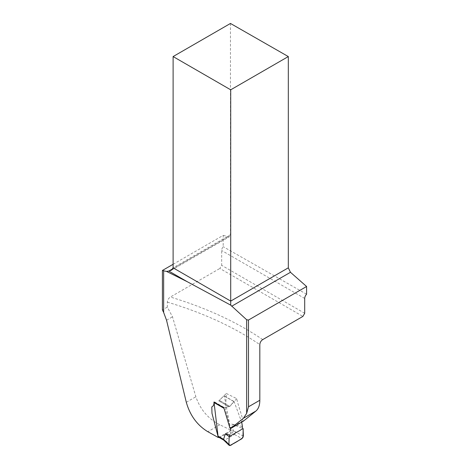 <?xml version="1.0" encoding="UTF-8"?>
<svg xmlns="http://www.w3.org/2000/svg" width="469" height="469" viewBox="0 0 469 469"><rect width="100%" height="100%" fill="white"/><g stroke="black" fill="none" stroke-linecap="round" stroke-linejoin="round"><path stroke-width="0.35" stroke-dasharray="2.35 1.76" d="M173.108 264.287L223.191 235.368L223.191 246.682A4.092 2.363 -60 0 0 221.667 250.51L221.667 265.337L219.855 268.467L302.898 316.411M243.335 421.191L243.001 420.939C241.383 413.511 238.24 405.767 236.681 398.638L226.328 393.468L225.525 409.818L231.211 430.413A300.776 173.647 180 0 0 219.832 424.791C208.254 418.876 200.263 409.537 195.866 396.762L172.498 316.798L167.327 307.119L167.327 302.136C167.544 299.949 168.553 298.249 170.364 297.041L219.855 268.467M167.327 307.119L162.409 309.962M231.211 430.413L218.331 437.548M230.461 23.45L230.461 234.729L229.605 236.599L228.303 236.722L223.191 235.368M306.591 294.227L223.191 246.682M243.001 420.939L229.91 428.062M236.681 398.638L229.845 406.412L233.65 401.64L234.148 401.722L241.682 422.141M229.787 435.015C230.261 433.327 232.313 432.711 230.689 429.727L223.824 408.223L224.288 407.555L229.845 406.412L223.807 407.672M213.934 402.068L214.532 401.921A0.51 0.293 120 0 0 214.186 402.214M242.432 426.509L231.745 424.111L233.374 430.7L230.56 429.071L224.346 396.065L223.854 395.988L218.788 400.854L226.328 393.468M304.703 313.28L221.667 265.337M224.346 396.065L234.148 401.722L224.346 396.065M230.343 445.374L224.833 440.057L220.037 437.301L229.628 431.99L234.529 434.458L224.833 440.057L223.86 440.203M231.745 424.111L243.083 428.59M243.37 436.176L233.374 430.7M234.529 434.458L241.957 438.667M220.037 437.301L218.847 437.307M230.56 429.071L229.628 431.99M235.866 431.89L234.553 434.441M233.404 430.835L232.067 433.403M167.327 302.136A300.776 173.647 180 0 1 259.82 344.621M219.832 424.791L207.837 431.715M172.909 268.702L228.303 236.722M262.722 339.603A304.868 176.01 0 0 0 170.364 297.041M229.845 406.412L219.48 400.426L229.845 406.412M230.461 234.729L173.108 267.834M218.788 400.854L229.153 406.84L218.788 400.854M304.703 298.454L221.667 250.51M166.542 320.239L172.498 316.798M186.304 402.285L195.866 396.762M214.532 401.921L224.288 407.555M171.414 270.197L229.605 236.605M234.037 401.517L224.241 395.859"/><path stroke-width="0.7" d="M218.806 437.284L218.331 437.548A1259.617 727.231 180 0 0 207.837 431.715C197.203 425.231 190.021 415.417 186.304 402.285L166.542 320.239L163.652 312.465L163.652 270.795L166.554 271.416L187.295 281.734L230.707 305.137L246.653 319.752L248.482 320.046L306.591 286.495L290.463 272.296L288.312 267.834L288.312 56.561L230.461 23.45L173.108 56.561L173.108 267.834L230.707 301.092L230.707 89.814L173.108 56.561M248.482 320.046L248.482 406.799L246.653 413.371L243.399 418.272L230.56 428.549L229.91 428.062L223.807 407.672L213.934 402.068C214.157 404.565 213.442 406.177 211.795 406.904L211.982 413.283L218.331 437.548M163.652 312.465A26.088 15.061 60 0 0 162.409 309.962L162.409 270.466L173.108 264.287M306.591 286.495L306.591 294.227A4.092 2.363 120 0 0 304.703 298.454L304.703 313.28L302.898 316.411L262.722 339.603C260.963 340.816 259.996 342.487 259.82 344.621L259.82 400.256C259.791 405.269 258.489 408.868 255.904 411.049L243.335 421.191L230.56 428.549M163.652 270.795L162.409 270.466M187.295 281.734L168.817 271.064L166.554 271.416M230.707 89.814L288.312 56.561M172.909 268.702L168.817 271.064L171.414 270.197L173.108 267.834M288.312 267.834L230.707 301.092L230.707 305.137M241.682 422.141L242.432 426.509C242.027 426.901 242.25 427.599 243.083 428.59L243.37 436.176L241.957 438.667L229.968 445.532L229.171 445.357L228.895 444.46L229.177 436.616L229.787 435.015L225.325 433.884L223.59 439.336L228.895 444.46M223.801 440.168L218.847 437.307L218.056 436.158L214.069 402.59A0.51 0.293 120 0 1 214.186 402.214M218.056 436.158L223.59 439.336M225.325 433.884L229.177 436.616L228.931 443.481C228.966 445.849 230.15 446.072 232.472 444.149C236.071 442.314 239.565 440.127 242.954 437.589L243.147 430.349C243.722 426.948 240.345 430.606 238.739 431.099L229.177 436.616M223.584 439.353L223.86 440.203M246.653 413.371L246.653 319.752M290.463 272.296L231.674 306.239M248.482 406.799L259.82 400.256M255.904 411.049L243.399 418.272M223.801 408.206L214.069 402.59M223.754 440.121L229.177 445.362"/></g></svg>
